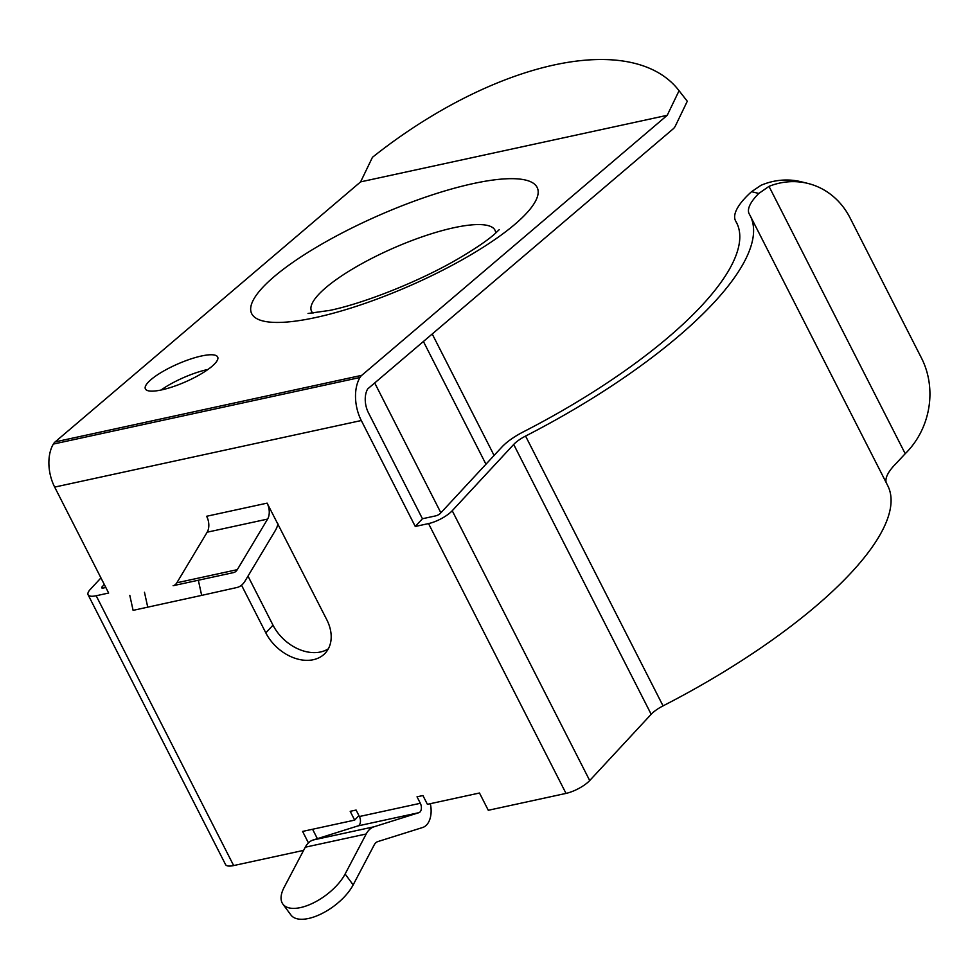 <?xml version="1.0" encoding="UTF-8"?>
<svg xmlns="http://www.w3.org/2000/svg" width="978" height="978" viewBox="0 0 978 978"><rect width="100%" height="100%" fill="white"/><g stroke="black" fill="none" stroke-linecap="round" stroke-linejoin="round"><path stroke-width="1.47" d="M312.984 313.204A100.294 24.719 156.3 0 1 325.943 287.569A100.294 24.719 156.3 0 1 453.816 227.74A100.294 24.719 156.3 0 1 495.663 233.131M161.614 389.904A39.511 9.731 -23.7 0 0 200.551 374.232A39.511 9.731 -23.7 0 0 217.715 357.092A39.511 9.731 -23.7 0 0 201.444 356.004A39.511 9.731 -23.7 0 0 162.519 371.677A39.511 9.731 -23.7 0 0 145.343 388.816A39.511 9.731 -23.7 0 0 161.614 389.904M207.972 369.452A39.511 9.731 -23.7 0 0 207.397 369.574A39.511 9.731 -23.7 0 0 161.04 390.026M420.332 803.293L359.391 816.52A6.369 3.912 -102.2 0 1 357.972 825.909L313.131 840.004L374.061 826.777L418.902 812.681A6.369 3.912 77.8 0 0 420.332 803.293L417.031 796.813L422.924 795.542L427.398 804.319L479.489 793.011L488.291 810.285L566.017 793.402A19.12 5.941 -27 0 0 589.71 780.554L651.177 714.282A19.12 5.941 153 0 1 663.047 705.884A303.314 94.291 -27 0 0 851.349 572.521A303.314 94.291 -27 0 0 887.706 485.589L750.224 215.771A303.314 94.291 -27 0 0 749.331 214.145A63.717 19.804 153 0 1 749.148 213.803A63.717 19.804 153 0 1 756.789 195.551A63.717 19.804 153 0 1 758.806 193.461L751.569 191.676L760.97 185.319A76.467 68.411 -76.1 0 1 801.3 181.798L807.926 183.436A76.467 68.411 103.9 0 0 769.001 186.37L758.806 193.461M566.017 793.402L428.535 523.585A19.12 5.941 -27 0 0 452.227 510.736L513.694 444.464A19.12 5.941 153 0 1 525.565 436.066A303.314 94.291 -27 0 0 713.867 302.691A303.314 94.291 -27 0 0 750.224 215.771M428.535 523.585L415.271 526.47L422.435 518.743L435.699 515.871A3.826 1.186 -27 0 0 440.442 513.291L501.897 447.032A34.413 10.697 153 0 1 523.267 431.897A288.021 89.536 -27 0 0 702.07 305.258A288.021 89.536 -27 0 0 736.605 222.715A288.021 89.536 -27 0 0 735.749 221.175A79.01 24.56 153 0 1 735.517 220.747A79.01 24.56 153 0 1 744.991 198.106A79.01 24.56 153 0 1 751.569 191.676M769.001 186.37L905.212 453.694A76.467 68.411 103.9 0 0 921.52 358.144L850.029 217.837A76.467 68.411 103.9 0 0 807.926 183.436M886.264 482.765A63.717 19.804 153 0 1 894.271 465.369A63.717 19.804 153 0 1 896.288 463.279L905.212 453.694M422.435 518.743L368.449 412.802A19.12 11.748 -102.2 0 1 367.716 388.902L673.17 128.876A15.293 9.389 77.8 0 0 673.83 128.252A15.293 9.389 77.8 0 0 675.456 125.807L687.289 101.247L679.062 90.734A277.825 135.575 142 0 0 678.451 89.939L686.678 100.453A277.825 135.575 142 0 1 687.289 101.247M415.271 526.47L361.298 420.528A34.413 21.137 -102.2 0 1 359.965 377.508A15.293 9.389 -102.2 0 1 361.762 375.332L667.228 115.306L679.062 90.734M303.596 850.383L233.656 865.567L96.174 595.749L108.656 593.035L54.67 487.093A34.413 21.137 -102.2 0 1 53.35 444.073A15.293 9.389 -102.2 0 1 55.147 441.897L360.613 181.871L667.228 115.306M313.131 840.004A28.032 17.225 -102.2 0 0 305.27 847.205L284.195 887.242A39.511 18.411 -36.5 0 0 282.887 904.112A39.511 18.411 -36.5 0 0 300.478 907.584A39.511 18.411 -36.5 0 0 345.124 874.014L353.168 884.894L374.232 844.87A12.738 7.824 77.8 0 1 377.814 841.593L422.655 827.498A21.663 13.313 77.8 0 0 430.344 803.684M328.339 648.805A39.511 28.655 42.8 0 1 272.984 625.15L247.996 576.115M317.373 838.672L312.581 829.258M104.291 584.465L102.177 586.739A3.826 1.186 153 0 0 101.712 587.839A3.826 1.186 153 0 0 103.338 588.022L105.832 587.485M207.825 519.049L206.676 516.262A12.738 7.824 -102.2 0 1 207.165 532.203L176.847 582.778A12.738 7.824 -102.2 0 1 173.118 585.712L233.559 572.595A12.738 7.824 77.8 0 0 237.287 569.661L267.605 519.073A12.738 7.824 77.8 0 0 267.116 503.132L326.75 619.649A39.511 28.655 42.8 0 1 325.258 653.121A39.511 28.655 42.8 0 1 265.82 632.876L241.529 585.199M308.425 842.877L302.593 831.422L354.672 820.114L358.902 815.554M359.391 816.52L356.102 810.053L350.197 811.324L354.672 820.114M360.613 181.871L372.447 157.299A277.825 135.575 142 0 1 678.451 89.939M233.656 865.567A19.12 5.941 153 0 1 225.576 864.601L88.093 594.783A19.12 5.941 153 0 1 90.379 589.294L100.942 577.912M432.215 333.987L490.626 448.609A76.467 12.946 66.2 0 1 494.049 455.491M485.956 464.22L423.413 341.493M96.174 595.749A19.12 5.941 153 0 1 88.093 594.783M374.061 826.777A28.032 17.225 77.8 0 0 366.2 833.977L345.124 874.014M353.168 884.894A39.511 18.411 143.5 0 1 308.51 918.476A39.511 18.411 143.5 0 1 290.931 914.992L282.887 904.112M198.387 580.443L201.664 595.382L236.835 587.534A28.032 17.225 77.8 0 0 245.026 581.066L275.344 530.492A28.032 17.225 77.8 0 0 277.984 523.927M201.664 595.382L133.094 610.358L129.817 595.419M147.751 607.228L144.475 592.289M315.772 317.508A156.052 38.46 156.3 0 1 274.084 276.688A156.052 38.46 156.3 0 1 473.059 183.607A156.052 38.46 156.3 0 1 514.746 224.439A156.052 38.46 156.3 0 1 315.772 317.508M374.708 382.948L440.882 512.814M663.047 705.884L525.565 436.066M735.749 221.175L737.351 224.304M55.147 441.897L361.762 375.332M357.972 825.909L418.902 812.681M206.676 516.262L267.116 503.132M54.67 487.093L361.298 420.528M53.35 444.073L359.965 377.508M651.177 714.282L513.694 444.464M589.71 780.554L452.227 510.736M102.177 586.739L102.873 588.108M265.82 632.876L272.984 625.15M305.27 847.205L366.2 833.977M207.165 532.203L267.605 519.073M176.847 582.778L237.287 569.661M173.118 585.712L233.559 572.595M499.208 229.683L494.562 234.097C487.191 240.6 475.198 248.742 458.596 258.534C420.296 281.089 364.109 303.314 329.855 310.381L308.046 313.473M735.517 220.747L737.436 224.512"/></g></svg>
